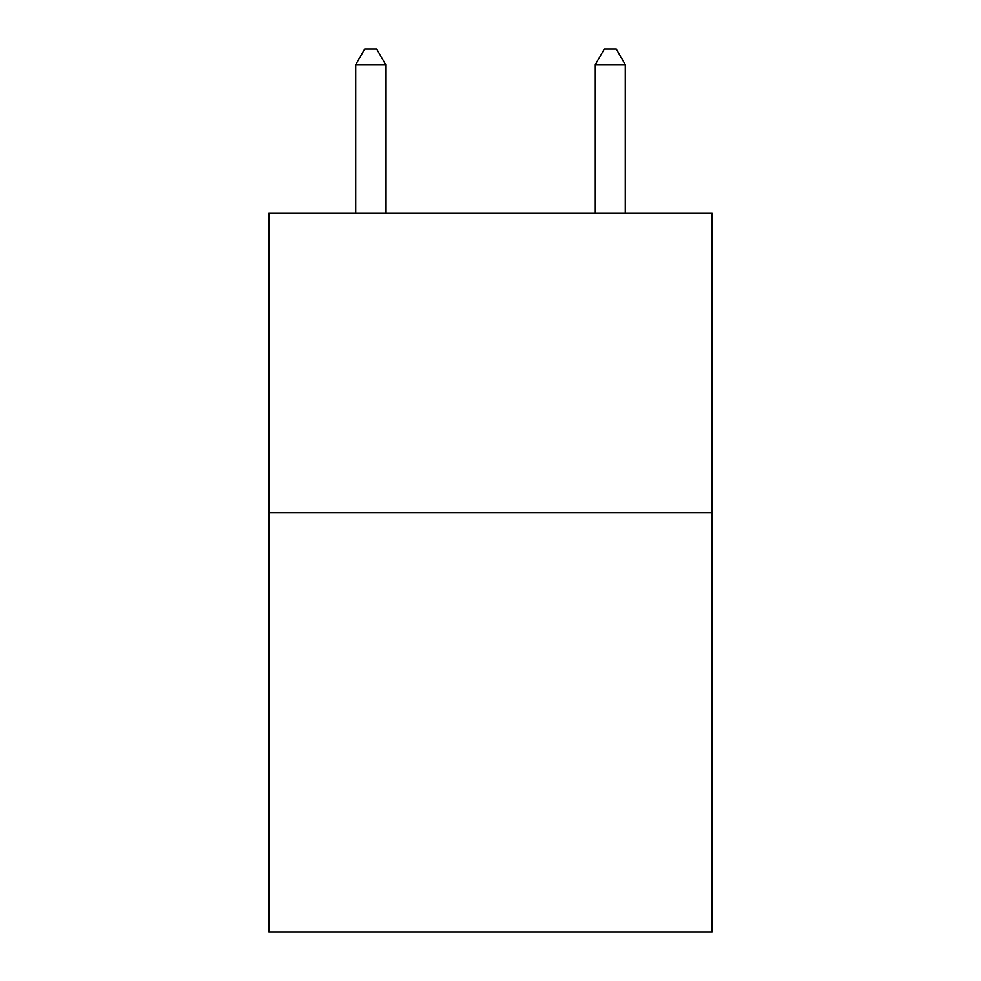 <?xml version="1.0" encoding="UTF-8"?>
<svg xmlns="http://www.w3.org/2000/svg" width="981" height="981" viewBox="0 0 981 981"><rect width="100%" height="100%" fill="white"/><g stroke="black" fill="none" stroke-linecap="round" stroke-linejoin="round"><path stroke-width="1.47" d="M712.12 512.658L712.12 931.95L268.88 931.95L268.88 213.171L712.12 213.171L712.12 512.658L268.88 512.658M385.68 213.171L385.68 64.623L355.723 64.623L355.723 213.171M355.723 64.623L364.711 49.05L376.692 49.05L385.68 64.623M625.277 213.171L625.277 64.623L595.32 64.623L595.32 213.171M595.32 64.623L604.308 49.05L616.289 49.05L625.277 64.623"/></g></svg>
